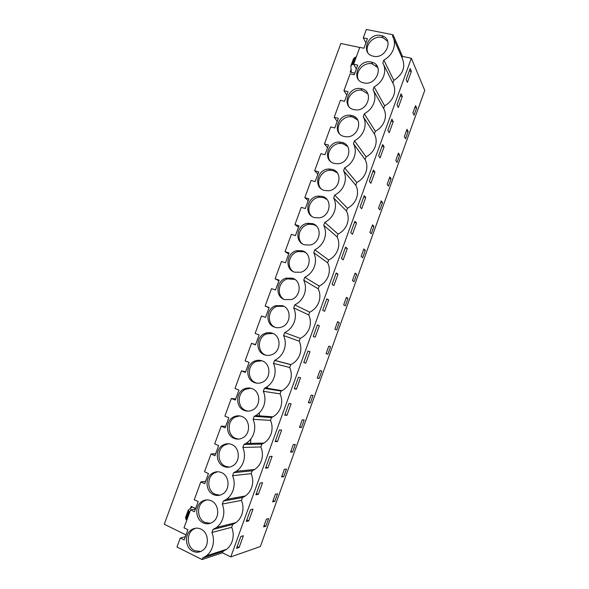 <?xml version="1.0" encoding="UTF-8"?>
<svg xmlns="http://www.w3.org/2000/svg" width="589" height="589" viewBox="0 0 589 589"><rect width="100%" height="100%" fill="white"/><g stroke="black" fill="none" stroke-linecap="round" stroke-linejoin="round"><path stroke-width="0.88" d="M402.515 56.411L402.029 57.751C405.843 66.697 403.112 74.243 393.827 80.384L392.848 83.071C394.947 86.892 395.234 91.052 393.695 95.551C391.979 100.02 388.954 103.428 384.61 105.777L383.63 108.479C385.721 112.352 385.994 116.541 384.448 121.062C382.732 125.545 379.706 128.939 375.362 131.266L374.383 133.975C376.459 137.9 376.724 142.126 375.171 146.661C373.448 151.152 370.422 154.546 366.086 156.836L365.099 159.56C367.168 163.528 367.418 167.799 365.865 172.349C364.135 176.855 361.109 180.241 356.779 182.502L355.785 185.233C357.84 189.253 358.083 193.553 356.522 198.125C354.792 202.645 351.766 206.025 347.436 208.248L346.442 210.995C348.482 215.073 348.717 219.402 347.149 223.989C345.412 228.532 342.386 231.897 338.064 234.091L337.063 236.844C339.087 240.975 339.316 245.348 337.74 249.95C335.995 254.5 332.969 257.857 328.655 260.021L327.653 262.782C329.663 266.972 329.884 271.374 328.301 275.998C326.556 280.563 323.523 283.913 319.216 286.048L318.215 288.816C320.21 293.057 320.416 297.497 318.826 302.135C317.073 306.722 314.047 310.064 309.74 312.163L308.732 314.938C310.72 319.238 310.918 323.714 309.321 328.368C307.561 332.969 304.535 336.297 300.235 338.366L299.227 341.156C301.193 345.507 301.384 350.021 299.786 354.696C298.041 359.246 295.067 362.552 290.841 364.598L289.685 367.47C291.636 371.873 291.813 376.423 290.208 381.112C288.581 385.405 285.827 388.593 281.947 390.662L281.122 391.059L280.106 393.864C282.05 398.326 282.212 402.913 280.6 407.625C279.076 411.682 276.521 414.752 272.943 416.828L271.514 417.542L270.491 420.362C272.42 424.875 272.574 429.499 270.962 434.226C269.519 438.069 267.148 441.028 263.843 443.105L261.877 444.121L260.846 446.948C262.76 451.52 262.908 456.18 261.288 460.929C259.926 464.574 257.71 467.43 254.647 469.485L252.195 470.795L251.172 473.63C253.071 478.261 253.204 482.958 251.577 487.721C250.281 491.197 248.212 493.943 245.37 495.975L242.491 497.558L241.453 500.407C243.345 505.097 243.463 509.831 241.829 514.609C240.599 517.922 238.663 520.58 236.012 522.576L232.743 524.424L231.705 527.28C233.583 532.029 233.693 536.8 232.051 541.593C230.881 544.759 229.062 547.321 226.588 549.287L222.966 551.385L222.443 552.813L230.785 556.907L260.353 546.54L424.743 90.411L411.343 58.259L402.515 56.411L393.054 34.788L366.358 29.45L363.28 37.851L365.887 42.894M359.769 47.459L340.832 43.49L164.257 524.239L186.006 534.922M222.443 552.813L202.071 559.55L176.98 547.004L180.271 538.015L184.173 539.944L187.906 529.725L184.004 527.825L190.564 509.897L194.473 511.76L198.191 501.585L194.274 499.744L200.812 481.883L204.736 483.687L208.44 473.549L204.508 471.767L211.024 453.972L214.963 455.717L218.652 445.615L214.713 443.892L221.199 426.164L225.153 427.842L228.827 417.785L224.873 416.129L228.105 407.286L231.337 398.466L235.298 400.078L238.965 390.058L234.996 388.46L238.214 379.655L241.431 370.864L245.414 372.417L249.066 362.426L245.083 360.895L251.496 343.358L255.493 344.859L259.131 334.905L255.125 333.433L261.523 315.962L265.529 317.397L269.151 307.48L265.138 306.066L271.507 288.662L275.534 290.038L279.142 280.158L275.115 278.803L281.461 261.457L285.496 262.782L289.096 252.939L285.054 251.636L291.378 234.363L295.428 235.622L299.013 225.815L294.956 224.571L301.259 207.357L305.316 208.565L308.894 198.795L304.822 197.609L311.102 180.455L315.174 181.603L318.737 171.863L314.659 170.736L320.909 153.648L324.995 154.738L328.544 145.041L324.451 143.966L330.687 126.937L334.78 127.975L338.314 118.308L334.213 117.292L340.42 100.329L344.536 101.301L348.055 91.67L343.939 90.713L350.124 73.809L354.247 74.729L357.759 65.136L353.628 64.23L359.791 47.385L363.928 48.254L367.426 38.697L363.28 37.851M355.079 117.918L355.049 117.218M236.277 497.602L235.158 498.449M393.054 34.788L392.539 36.209C394.748 40.133 395.05 44.455 393.445 49.174L393.408 49.262C391.604 53.938 388.416 57.545 383.844 60.078L382.813 62.92C385.015 66.918 385.302 71.291 383.675 76.047C381.863 80.759 378.668 84.374 374.096 86.885L373.051 89.734C375.245 93.791 375.517 98.201 373.882 102.972C372.064 107.706 368.876 111.306 364.304 113.787L363.258 116.651C365.438 120.76 365.703 125.214 364.054 130C362.235 134.748 359.04 138.341 354.475 140.786L353.429 143.664C355.587 147.832 355.844 152.323 354.195 157.13C352.369 161.894 349.174 165.48 344.609 167.887L343.564 170.773C345.706 174.999 345.949 179.527 344.293 184.357C342.459 189.135 339.264 192.713 334.714 195.084L333.661 197.985C335.789 202.27 336.024 206.842 334.361 211.687C332.52 216.48 329.325 220.05 324.775 222.384L323.722 225.292C325.835 229.644 326.056 234.253 324.392 239.112C322.544 243.927 319.348 247.483 314.806 249.788L313.746 252.703C315.844 257.113 316.057 261.759 314.379 266.648C312.523 271.477 309.328 275.026 304.793 277.294L303.733 280.217C305.816 284.686 306.015 289.376 304.336 294.279C302.474 299.124 299.278 302.665 294.75 304.896L293.683 307.833C295.752 312.369 295.943 317.096 294.25 322.014C292.387 326.88 289.192 330.407 284.664 332.608L283.589 335.553C285.643 340.147 285.827 344.911 284.126 349.859C282.286 354.674 279.142 358.171 274.695 360.343L273.465 363.376C275.505 368.029 275.674 372.837 273.966 377.799C272.243 382.342 269.335 385.714 265.249 387.915L264.387 388.328L263.305 391.302C265.33 396.014 265.484 400.866 263.769 405.85C262.149 410.143 259.454 413.39 255.685 415.598L254.19 416.349L253.101 419.331C255.111 424.109 255.258 428.998 253.535 434.005C252.004 438.069 249.5 441.205 246.018 443.399L243.949 444.474L242.859 447.471C244.855 452.308 244.987 457.241 243.264 462.262C241.814 466.127 239.48 469.146 236.255 471.318L233.678 472.702L232.581 475.706C234.562 480.609 234.68 485.586 232.949 490.63C231.58 494.304 229.393 497.219 226.397 499.362L223.364 501.04L222.267 504.051C224.225 509.021 224.335 514.035 222.598 519.1C221.295 522.605 219.248 525.417 216.457 527.53L213.012 529.482L211.915 532.508C213.859 537.543 213.954 542.602 212.209 547.682C210.965 551.032 209.036 553.748 206.437 555.825L202.623 558.033L202.071 559.55M402.029 57.751L393.827 39.139M230.785 556.907L411.343 58.259M411.372 71.402L407.389 82.416L406.152 79.692L410.165 68.604L411.372 71.402L409.311 70.96M416.637 107.993L414.03 115.23L412.911 112.904L414.222 109.26L415.539 105.615L416.637 107.993L414.833 107.573M274.805 501.408L277.552 493.781L275.394 494.193L272.626 501.872L274.805 501.408L273.075 500.628M279.377 429.97L281.63 430.029L277.448 441.588L275.159 441.61L279.377 429.97M327.859 354.239L326.092 353.628L328.809 346.096L330.554 346.759L327.859 354.239L326.107 353.591M339.293 322.536L337.607 321.69L336.253 325.445L334.905 329.199L336.606 329.987L339.293 322.536L337.526 321.918M328.691 299.956L326.821 298.881L322.676 310.322L324.583 311.309L328.691 299.956L326.674 299.271M307.944 351.044L303.769 362.566L305.824 363.148L309.961 351.714L307.944 351.044M310.293 402.972L308.386 402.714L311.125 395.138L313.002 395.447L310.293 402.972L308.54 402.287M286.939 415.348L291.106 403.833L288.927 403.568L284.73 415.171L286.939 415.348L284.958 414.546M283.721 476.678L281.608 476.965L284.369 469.308L286.46 469.08L283.721 476.678L281.984 475.919M258.365 494.333L262.576 482.7L260.161 483.046L255.921 494.775L258.365 494.333L256.399 493.449M292.608 452.028L290.568 452.131L293.315 444.504L295.332 444.452L292.608 452.028L290.87 451.299M301.465 427.459L299.492 427.386L300.861 423.579L302.238 419.78L304.182 419.913L301.465 427.459L299.72 426.753M269.784 456.46L265.558 468.152L267.921 467.916L272.118 456.32L269.784 456.46M298.454 377.254L294.264 388.821L296.4 389.204L300.552 377.726L298.454 377.254M319.091 378.565L317.257 378.131L319.982 370.577L321.793 371.063L319.091 378.565L317.338 377.902M347.996 298.387L345.316 305.816L343.681 304.852L345.029 301.112L346.384 297.371L347.996 298.387L346.229 297.798M391.103 178.813L388.468 186.124L387.157 184.305L389.815 176.943L391.103 178.813L389.314 178.334M374.943 172.113L373.441 170.066L369.369 181.309L370.901 183.275L374.943 172.113L372.903 171.561M399.644 155.135L398.414 153.088L395.771 160.429L397.015 162.417L399.644 155.135L397.847 154.671M408.155 131.524L405.534 138.783L404.356 136.633L406.992 129.315L408.155 131.524L406.358 131.082M402.316 96.449L401.035 93.835L397.001 104.967L398.319 107.5L402.316 96.449L400.255 95.985M393.224 121.584L391.869 119.155L387.827 130.324L389.211 132.672L393.224 121.584L391.17 121.091M384.094 146.808L382.673 144.563L378.617 155.776L380.074 157.926L384.094 146.808L382.047 146.286M381.216 206.246L379.898 209.912L378.521 208.256L381.186 200.871L382.541 202.579L381.216 206.246M365.754 197.506L364.186 195.651L360.1 206.93L361.705 208.705L365.754 197.506L363.722 196.932M356.676 274.319L355.123 273.127L352.436 280.585L354.004 281.726L356.676 274.319L354.902 273.752M338.005 274.209L336.209 272.935L332.078 284.34L333.911 285.525L338.005 274.209L335.988 273.554M365.32 250.325L363.84 248.963L361.16 256.399L362.662 257.71L365.32 250.325L363.546 249.78M373.941 226.412L371.291 233.774L369.855 232.287L371.188 228.584L372.528 224.88L373.941 226.412L372.16 225.889M347.289 248.551L345.566 247.085L341.451 258.453L343.203 259.83L347.289 248.551L345.264 247.925M356.536 222.981L352.472 234.223L350.794 232.648L354.887 221.324L356.536 222.981L354.504 222.384M250.502 509.735L246.246 521.501L248.772 520.853L252.998 509.168L250.502 509.735M265.86 526.22L263.614 526.868L264.998 523.017L266.39 519.159L268.613 518.563L265.86 526.22L264.137 525.41M319.341 325.791L317.397 324.914L313.238 336.4L315.218 337.188L319.341 325.791L317.338 325.084M240.813 536.505L243.39 535.74L239.149 547.453L236.535 548.322L240.813 536.505M235.71 438.915L235.872 438.466M313.827 224.674L313.989 224.24M323.685 197.639L323.898 197.05M333.507 170.7L333.779 169.963M343.299 143.856L343.615 142.972M376.297 65.004L376.054 65.666M354.821 73.154L350.131 72.108L351.037 69.627M195.658 508.506L191.204 506.393L190.534 508.233M380.936 35.495L382.158 35.826C394.343 39.316 385.699 59.423 373.374 56.22L372.83 56.088C360.056 53.157 368.243 32.395 380.936 35.495M334.28 163.403C322.426 160.775 327.337 141.213 339.595 142.052L341.951 142.376C353.54 144.739 349.454 163.919 337.35 163.749L334.28 163.403M353.901 109.613C340.943 107.029 348.099 85.869 360.969 88.63L361.513 88.74C374.192 91.037 367.97 111.844 355.167 109.834L353.901 109.613M233.995 438.356C225.609 435.212 225.278 420.988 233.428 417.034C236.226 415.576 239.06 415.414 241.946 416.541C250.178 419.486 250.907 433.438 242.992 437.701C240.047 439.365 237.05 439.585 233.995 438.356M322.242 196.409C332.888 198.854 330.458 216.561 319.238 217.864L314.519 217.584C303.622 214.889 306.773 196.8 318.207 196.078L322.242 196.409M324.421 190.446C313.061 187.781 317.029 168.977 328.898 168.991L332.115 169.345C343.21 171.745 340.015 190.166 328.338 190.777L324.421 190.446M312.332 223.57C322.566 226.073 320.791 243.11 310.042 245.024L304.579 244.825C294.117 242.086 296.547 224.667 307.532 223.297L312.332 223.57M351.751 115.51C363.869 117.837 358.775 137.819 346.288 136.773L344.109 136.457C331.717 133.858 337.688 113.5 350.293 115.267L351.751 115.51M244.192 410.4C235.585 407.323 235.482 392.782 243.971 389.049C246.666 387.761 249.375 387.636 252.114 388.666C260.552 391.538 261.082 405.792 252.836 409.856C249.986 411.35 247.1 411.534 244.192 410.4M231.742 444.518C239.782 447.53 240.68 461.224 233.067 465.656C230.049 467.489 226.949 467.74 223.754 466.414C215.574 463.204 215.051 449.252 222.892 445.115C225.771 443.495 228.723 443.296 231.742 444.518M272.339 333.227C281.262 335.966 281.262 350.941 272.28 354.504C269.659 355.638 267.06 355.741 264.468 354.799C255.361 351.847 255.847 336.555 265.079 333.374C267.516 332.432 269.939 332.387 272.339 333.227M284.597 299.61C274.879 296.775 276.182 280.526 286.261 278.111L292.409 278.199C301.921 280.813 301.185 296.701 291.356 299.573L284.597 299.61M371.239 62.073L371.593 62.154C384.499 64.819 376.813 85.942 364.009 82.939L363.656 82.865C350.33 80.362 358.237 58.738 371.239 62.073M203.176 522.855C195.342 519.498 194.517 506.003 201.799 501.556C204.817 499.634 207.954 499.384 211.223 500.79C218.917 503.948 220.087 517.216 213.004 521.913C209.868 524.055 206.592 524.365 203.176 522.855M200.901 529.084C208.454 532.316 209.721 545.414 202.874 550.222C199.693 552.504 196.343 552.843 192.824 551.23C185.145 547.807 184.202 534.488 191.241 529.923C194.311 527.862 197.536 527.582 200.901 529.084M294.61 272.17C284.531 269.379 286.357 252.578 296.885 250.642L302.393 250.833C312.244 253.388 311.036 269.828 300.751 272.251L294.61 272.17M213.483 494.583C205.48 491.3 204.795 477.591 212.349 473.291C215.302 471.517 218.357 471.288 221.501 472.606C229.364 475.684 230.409 489.15 223.069 493.729C219.984 495.717 216.789 496.004 213.483 494.583M262.245 360.895C270.911 363.7 271.205 378.285 262.598 382.121C259.859 383.439 257.106 383.586 254.345 382.548C245.503 379.537 245.672 364.643 254.522 361.16C257.091 360.048 259.668 359.96 262.245 360.895M282.396 305.662C291.592 308.334 291.26 323.744 281.866 326.991C279.4 327.94 276.963 327.992 274.555 327.153C265.153 324.259 266.014 308.518 275.659 305.691L282.396 305.662M185.351 536.712L180.271 538.015M222.966 551.385L202.623 558.033M259.204 412.955L259.786 416.732M250.804 439.033L250.487 444.342M267.126 386.782L268.054 388.931M229.224 498.861L228.076 499.722M346.273 145.306L346.774 145.35M393.827 80.384L383.844 60.078M232.743 524.424L213.012 529.482M231.705 527.28L211.915 532.508M392.848 83.071L383.579 64.466M384.61 105.777L374.096 86.885M383.63 108.479L373.051 89.734M375.362 131.266L364.304 113.787M374.383 133.975L363.258 116.651M366.086 156.836L354.475 140.786M365.099 159.56L353.429 143.664M356.779 182.502L344.609 167.887M355.785 185.233L343.564 170.773M347.436 208.248L334.714 195.084M346.442 210.995L333.661 197.985M338.064 234.091L324.775 222.384M337.063 236.844L323.722 225.292M328.655 260.021L314.806 249.788M327.653 262.782L313.746 252.703M319.216 286.048L304.793 277.294M318.215 288.816L303.733 280.217M309.74 312.163L294.75 304.896M308.732 314.938L293.683 307.833M300.235 338.366L284.664 332.608M299.227 341.156L283.589 335.553M290.694 364.665L274.54 360.416M289.685 367.47L273.465 363.376M281.122 391.059L264.387 388.328M280.106 393.864L263.305 391.302M271.514 417.542L254.19 416.349M270.491 420.362L253.101 419.331M261.877 444.121L243.949 444.474M260.846 446.948L242.859 447.471M252.195 470.795L233.678 472.702M251.172 473.63L232.581 475.706M242.491 497.558L223.364 501.04M241.453 500.407L222.267 504.051M277.448 441.588L275.468 440.756M330.554 346.759L328.795 346.126M305.824 363.148L303.828 362.397M267.921 467.916L265.948 467.055M296.4 389.204L294.412 388.431M382.541 202.579L380.752 202.071M248.772 520.853L246.813 519.932M239.149 547.453L237.19 546.511M195.496 508.962L190.564 509.897M205.605 481.316L200.812 481.883M215.677 453.766L211.024 453.972M225.705 426.318L221.199 426.164M235.703 398.974L231.337 398.466M245.665 371.725L241.431 370.864M255.589 344.58L251.496 343.358M265.138 306.066L269.055 307.76M275.115 278.803L278.892 280.843M285.054 251.636L288.698 254.028M294.956 224.571L298.468 227.302M304.822 197.609L308.202 200.672M314.659 170.736L317.905 174.145M324.451 143.966L327.565 147.706M334.213 117.292L337.195 121.363M353.054 116.048L352.826 116.674M343.939 90.713L346.796 95.116M353.628 64.23L356.36 68.957M350.131 72.108L351.287 71.703L350.838 65.975L353.437 58.878L354.688 57.56L356.301 56.934M350.838 65.975L352.075 64.702L353.68 64.098M189.54 512.688L188.281 510.074L191.926 507.269L191.204 506.393M186.75 520.308L185.52 517.613L188.281 510.074M387.761 41.429L383.041 37.718L381.827 37.387C373.625 35.362 364.532 45.191 367.764 52.561M347.62 146.506L343.026 143.782L340.685 143.458C331.887 142.862 324.981 154.487 330.186 161.114M367.867 93.857L361.948 90.279C353.341 88.394 344.639 99.283 348.916 106.565M239.664 415.908L235.048 417.137C226.927 421.069 227.258 435.227 235.615 438.356L238.663 439.107M326.895 199.384L323.42 197.558L319.4 197.227C310.491 197.83 305.352 210.332 311.633 216.17M337.313 172.908L333.241 170.619L330.039 170.273C321.182 170.287 315.159 182.332 320.88 188.583M316.345 225.955L313.562 224.593L308.783 224.321C299.816 225.477 295.575 238.486 302.437 243.861M357.795 120.149L352.782 117.034L351.331 116.791C342.607 115.562 334.81 126.812 339.536 133.769M250.767 388.239L245.532 389.285C237.08 393.003 237.19 407.47 245.76 410.533L247.881 411.137M228.576 443.745L224.556 445.078C216.752 449.201 217.282 463.087 225.432 466.282L229.342 467.121M272.935 333.47L266.537 333.875C257.341 337.041 256.863 352.259 265.933 355.204L266.103 355.263M294.861 279.414L287.609 278.877C278.509 281.078 276.138 295.244 284.222 299.47M377.866 67.632L372.174 63.84C363.752 61.624 354.549 72.057 358.333 79.493M206.496 499.914L203.573 501.254C196.321 505.671 197.153 519.108 204.95 522.443L210.347 523.304M195.519 528.208L193.074 529.482C186.065 534.024 187.007 547.269 194.657 550.678L200.68 551.503M305.669 252.622L303.666 251.731L298.181 251.54C289.155 253.226 285.834 266.795 293.307 271.632M217.518 471.752L214.072 473.114C206.555 477.399 207.24 491.042 215.213 494.311L219.903 495.18M261.869 360.762L256.031 361.528C247.218 364.996 247.056 379.817 255.869 382.821L257.025 383.196M283.942 306.361L277.066 306.324C267.87 309.026 266.493 323.803 275.159 327.351M352.075 64.702L354.688 57.56M353.069 64.172L355.682 57.008M188.568 511.458L185.793 519.042M189.076 512.305L186.293 519.91M226.588 549.287L206.437 555.825M290.841 364.598L274.695 360.343M281.947 390.662L265.249 387.915M272.943 416.828L255.685 415.598M263.843 443.105L246.018 443.399M254.647 469.485L236.255 471.318M245.37 495.975L226.397 499.362M236.012 522.576L216.457 527.53M383.041 37.718L382.158 35.826M340.685 143.458L339.595 142.052M361.948 90.279L360.969 88.63M235.048 417.137L233.428 417.034M319.4 197.227L318.207 196.078M330.039 170.273L328.898 168.991M308.783 224.321L307.532 223.297M351.331 116.791L350.293 115.267M245.532 389.285L243.971 389.049M224.556 445.078L222.892 445.115M266.537 333.875L265.079 333.374M287.609 278.877L286.261 278.111M372.528 63.929L371.593 62.154M203.573 501.254L201.799 501.556M193.074 529.482L191.241 529.923M298.181 251.54L296.885 250.642M214.072 473.114L212.349 473.291M256.031 361.528L254.522 361.16M277.066 306.324L275.659 305.691"/></g></svg>

